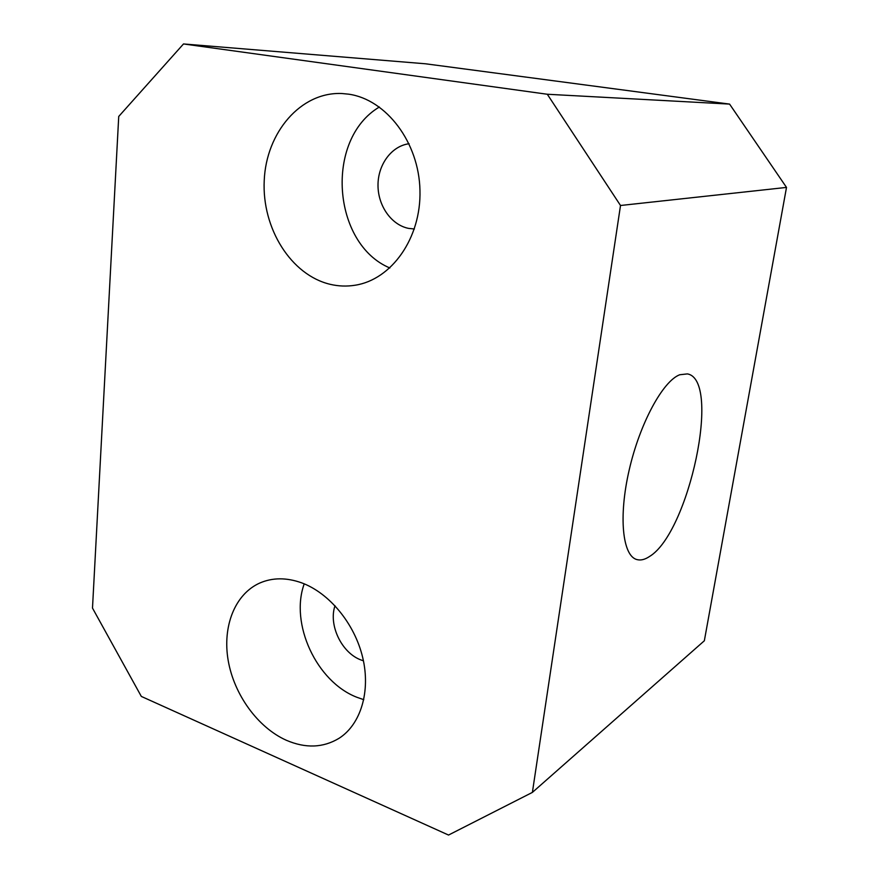 <?xml version="1.0" encoding="UTF-8"?>
<svg xmlns="http://www.w3.org/2000/svg" width="879" height="879" viewBox="0 0 879 879"><rect width="100%" height="100%" fill="white"/><g stroke="black" fill="none" stroke-linecap="round" stroke-linejoin="round"><path stroke-width="1.32" d="M348.589 94.163L341.843 93.515C300.64 91.713 266.172 132.63 264.227 180.492C261.799 228.331 291.103 275.215 330.306 284.346C338.536 286.268 346.809 286.565 355.127 285.225C391.485 279.687 421.283 238.176 419.964 190.336C418.997 142.508 386.375 99.404 348.589 94.163M379.376 106.996C324.384 139.596 332.35 244.021 389.858 267.974M301.607 582.821C286.499 577.448 272.578 577.514 259.865 582.997C234.913 594.061 222.277 626.375 228.188 660.503C234.078 694.652 257.833 727.625 286.466 740.327C305.661 748.523 323.186 747.853 339.041 738.305C360.731 724.483 370.817 691.421 362.686 657.459C354.589 623.497 329.207 592.907 301.607 582.821M304.233 583.843C289.696 623.541 316.429 681.741 356.918 697.289L363.785 699.684M649.416 556.55C688.938 533.07 721.791 379.618 687.367 373.905L679.742 374.751C662.909 381.014 639.846 423.315 629.177 470.067C618.355 516.83 622.541 555.88 636.825 559.549C640.626 560.626 644.823 559.626 649.416 556.55M363.434 660.81L361.027 659.975C341.634 652.91 328.317 625.002 335.009 605.73M414.383 228.99L408.559 228.386C391.353 224.947 377.904 205.763 378.003 185.161C377.948 164.56 391.605 145.947 409.087 143.738M704.343 640.769L786.507 187.414L620.508 205.488L532.388 792.397L704.343 640.769M620.508 205.488L547.298 94.251L729.581 104.096L425.546 63.793L183.502 43.95L118.731 116.457L92.493 608.092L141.321 696.421L448.532 835.05L532.388 792.397M729.581 104.096L786.507 187.414M547.298 94.251L183.502 43.95"/></g></svg>
